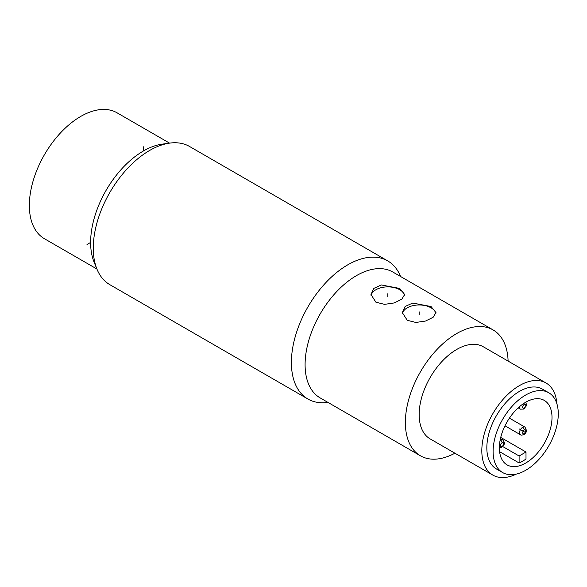 <?xml version="1.0" encoding="UTF-8"?>
<svg xmlns="http://www.w3.org/2000/svg" width="587" height="587" viewBox="0 0 587 587"><rect width="100%" height="100%" fill="white"/><g stroke="black" fill="none" stroke-linecap="round" stroke-linejoin="round"><path stroke-width="0.88" d="M87.008 244.508L90.625 242.416A74.644 43.1 120 0 0 94.096 262.162L96.987 269.22A79.766 46.05 120 0 0 109.791 284.644L307.918 399.028A79.766 46.05 120 0 0 327.671 402.411L327.898 402.374M90.625 242.416A74.644 43.1 -60 0 1 162.239 144.131L169.797 143.103A79.766 46.05 -60 0 1 189.557 146.486L387.677 260.87A79.766 46.05 -60 0 1 400.488 276.286L400.576 276.499M169.797 143.103A79.766 46.05 -60 0 0 93.274 248.125A79.766 46.05 120 0 0 96.987 269.22M307.918 399.028A79.766 46.05 120 0 1 291.394 362.509A79.766 46.05 -60 0 1 326.211 282.237A79.766 46.05 -60 0 1 387.677 260.87M420.417 455.791A72.678 41.956 120 0 1 405.368 422.523A72.678 41.956 -60 0 1 437.088 349.382A72.678 41.956 -60 0 1 493.087 329.916L392.82 272.023A72.678 41.956 -60 0 0 336.813 291.497A72.678 41.956 -60 0 0 305.093 364.63A72.678 41.956 120 0 0 320.142 397.898L420.417 455.791A72.678 41.956 120 0 0 454.932 453.201M493.087 329.916A72.678 41.956 -60 0 1 508.107 361.1M407.246 320.297L402.315 312.607L405.147 306.465L412.734 303.053L431.056 306.546L435.987 312.607L433.155 317.266L425.575 321.03L415.867 322.454L407.246 320.297M375.907 302.202L370.977 294.513L373.809 288.378L381.396 284.959L399.725 288.452L404.656 294.513L401.824 299.172L394.237 302.936L384.536 304.36L375.907 302.202M492.831 475.088A53.175 30.7 120 0 1 481.817 450.743A53.175 30.7 -60 0 1 505.033 397.23A53.175 30.7 -60 0 1 546.013 382.981L483.343 346.8A53.175 30.7 -60 0 0 442.363 361.049A53.175 30.7 -60 0 0 419.155 414.561A53.175 30.7 120 0 0 430.161 438.907L492.831 475.088A53.175 30.7 120 0 0 516.296 474.105M546.013 382.981A53.175 30.7 -60 0 1 556.894 403.79M548.735 392.74L542.461 389.122A46.087 26.606 120 0 0 519.422 391.404A46.087 26.606 120 0 0 489.316 432.017A46.087 26.606 120 0 0 496.382 468.947L502.648 472.564A46.087 26.606 120 0 0 525.688 470.282A46.087 26.606 120 0 0 555.794 429.669A46.087 26.606 120 0 0 548.735 392.74A46.087 26.606 120 0 0 525.688 395.022A46.087 26.606 120 0 0 495.582 435.635A46.087 26.606 120 0 0 502.648 472.564M525.688 463.048A37.223 21.492 120 0 0 550.004 430.242A37.223 21.492 120 0 0 544.303 400.415A37.223 21.492 120 0 0 525.688 402.256A37.223 21.492 120 0 0 501.371 435.062A37.223 21.492 120 0 0 507.08 464.889A37.223 21.492 120 0 0 525.688 463.048M522.555 461.235A37.223 21.492 120 0 0 526.003 458.983L526.003 452.012L519.106 455.989L519.106 462.967A37.223 21.492 120 0 0 522.555 461.235M499.596 451.697L519.106 462.967M500.726 437.418L526.003 452.012M502.729 446.531L519.106 455.989M435.877 313.561A16.84 9.722 0 0 0 431.056 307.823A16.84 9.722 0 0 0 413.49 305.541A16.84 9.722 0 0 0 402.396 313.729M404.538 295.466A16.84 9.722 0 0 0 399.725 289.736A16.84 9.722 0 0 0 382.152 287.454A16.84 9.722 0 0 0 371.057 295.643M96.899 269.007L44.399 238.704A72.678 41.956 -60 0 1 29.35 205.428A72.678 41.956 -60 0 1 61.07 132.295A72.678 41.956 -60 0 1 117.077 112.821L169.57 143.133M519.422 429.031L525.688 432.648M143.404 150.991L143.404 146.816M419.155 314.698L419.155 311.8M387.816 296.611L387.816 293.705M500.462 438.555L502.721 439.861A4.432 2.561 120 0 0 500.513 440.081A4.432 2.561 120 0 0 500.087 440.353M502.076 446.413A2.216 1.277 120 0 0 503.646 443.699A2.216 1.277 120 0 0 502.076 442.796A2.216 1.277 120 0 0 500.513 445.511A2.216 1.277 120 0 0 502.076 446.413A2.216 1.277 60 0 1 501.621 447.426C505.143 444.168 505.077 442.781 502.721 439.861M502.076 442.796A2.216 1.277 -120 0 0 500.513 440.081M524.235 408.038A2.216 1.277 120 0 0 525.798 405.323A2.216 1.277 120 0 0 524.235 404.421A2.216 1.277 120 0 0 522.665 407.129A2.216 1.277 120 0 0 524.235 408.038A2.216 1.277 60 0 1 523.773 409.051L526.15 406.072L526.451 404.494L525.739 402.227M524.235 433.617A2.216 1.277 120 0 0 525.798 430.909A2.216 1.277 120 0 0 524.235 430A2.216 1.277 120 0 0 522.665 432.714A2.216 1.277 120 0 0 524.235 433.617A2.216 1.277 60 0 1 523.773 434.637C526.737 432.957 527.104 430.44 524.881 427.072A4.432 2.561 120 0 0 522.665 427.292A4.432 2.561 120 0 0 519.774 431.196A4.432 2.561 120 0 0 520.449 434.747C520.676 435.253 521.784 435.216 523.773 434.637M524.235 404.421A2.216 1.277 -120 0 0 523.986 403.306M519.561 406.63A4.432 2.561 120 0 0 520.449 409.161L523.773 409.051M524.235 430A2.216 1.277 -120 0 0 522.665 427.292M518.182 407.855L520.449 409.161M499.368 447.903L501.621 447.426M504.996 425.817L520.449 434.747M509.428 418.142L524.881 427.072"/></g></svg>
